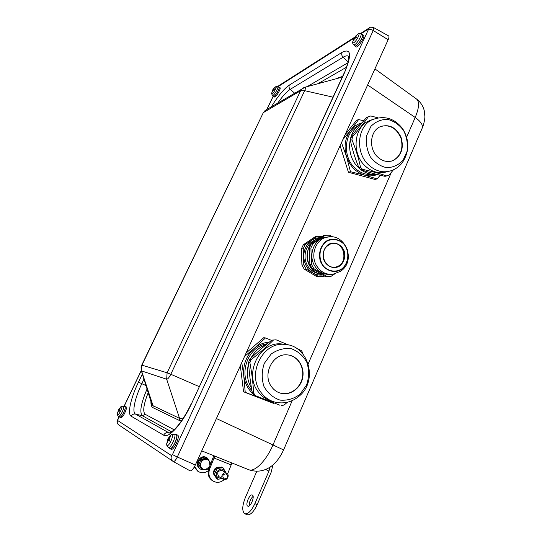 <?xml version="1.0" encoding="UTF-8"?>
<svg xmlns="http://www.w3.org/2000/svg" width="542" height="542" viewBox="0 0 542 542"><rect width="100%" height="100%" fill="white"/><g stroke="black" fill="none" stroke-linecap="round" stroke-linejoin="round"><path stroke-width="0.81" d="M334.339 267.328L335.437 267.206C348.526 265.492 345.532 241.508 332.449 243.405M325.952 237.362L325.119 237.376M326.833 276.427L325.159 276.481L312.239 268.73L309.888 264.543L309.292 248.121L310.912 247.958L311.508 264.442L313.865 268.642L326.833 276.427L331.162 276.271L334.787 273.873M309.888 264.543L311.508 264.442M309.292 248.121L311.338 243.832L312.964 243.649L310.912 247.958M311.338 243.832L323.662 235.472L325.322 235.255L312.964 243.649M332.72 236.962L329.651 235.201L325.322 235.255M312.239 268.73L313.865 268.642M327.382 237.091L324.312 237.572C313.757 239.957 308.296 255.262 314.468 265.533C318.337 271.827 323.608 274.78 330.281 274.381M315.187 240.031C306.176 243.148 302.063 256.474 307.436 265.445C309.956 269.726 313.432 272.382 317.863 273.405M318.886 276.677L316.948 276.738L304.231 269.137L306.115 269.042L318.886 276.677L323.154 276.522L324.109 275.898M304.231 269.137L301.921 265.038L303.798 264.923L306.115 269.042M301.921 265.038L301.338 248.941L303.215 248.751L303.798 264.923M301.338 248.941L303.351 244.74L305.234 244.523L303.215 248.751M303.351 244.74L315.491 236.536L317.416 236.285L305.234 244.523M322.104 236.468L317.416 236.285M320.166 237.721C317.097 237.728 314.245 238.609 311.616 240.357C306.365 244.198 303.75 249.686 303.771 256.813C304.258 263.927 307.267 269.279 312.795 272.863C315.864 274.659 319.089 275.363 322.483 274.984M391.338 161.137L392.821 160.615C400.789 156.123 403.519 148.677 400.999 138.298C396.812 128.501 390.254 124.484 381.317 126.245M361.209 123.813C347.422 130.791 345.511 155.114 357.916 167.051L360.572 169.443M361.04 169.795C365.857 173.305 370.972 174.802 376.385 174.273M368.35 116.72C363.939 123.081 358.621 129.809 352.395 136.916L350.803 137.465C355.322 130.988 360.626 124.281 366.717 117.336L370.755 115.961L377.903 117.797M384.996 176.326C376.209 174.382 368.174 172.187 360.897 169.748L362.523 169.321C371.555 171.333 379.61 173.535 386.683 175.926L384.996 176.326M386.683 175.926L389.041 175.093L393.458 169.795M358.919 167.708C355.234 158.874 352.381 149.748 350.356 140.337L351.948 139.802C355.667 148.738 358.526 157.891 360.532 167.275L358.919 167.708L360.897 169.748M350.803 137.465L350.356 140.337M352.395 136.916L351.948 139.802M360.532 167.275L362.523 169.321M372.55 119.504L367.971 121.306C353.872 128.217 351.819 153.081 364.441 165.276C371.507 172.071 379.176 174.192 387.469 171.631M370.362 120.432L369.116 120.724M403.018 160.324L407.144 151.157C408.004 143.962 406.812 137.065 403.553 130.466C399.224 124.68 393.892 120.981 387.557 119.362C381.155 119.315 375.606 121.652 370.918 126.381L366.602 135.656C365.681 143.02 366.914 150.073 370.308 156.794C374.807 162.614 380.247 166.245 386.642 167.695C393.031 167.553 398.485 165.093 403.018 160.324M377.103 156.469C382.076 161.279 387.442 162.627 393.201 160.52C401.547 155.662 404.136 147.831 400.958 137.024C395.877 127.058 388.81 123.691 379.739 126.936C370.159 131.394 368.628 148.19 377.103 156.469M345.044 134.809L356.548 120.324L358.614 119.552L350.627 130.29L342.883 139.579M341.46 142.709L346.514 156.509L350.478 171.733L364.644 175.161L377.076 178.914L380.227 175.222M377.076 178.914L374.942 179.422L348.438 172.275L340.091 145.73M348.438 172.275L350.478 171.733M363.736 120.798L358.614 119.552M361.968 122.898C357.483 124.016 353.702 126.476 350.627 130.29C345.098 137.81 343.723 146.55 346.514 156.509C349.922 166.252 355.965 172.464 364.644 175.161C369.027 176.306 373.262 176.089 377.334 174.517M358.682 125.493L357.761 125.961C344.333 132.499 342.348 156.008 354.346 167.519C359.861 172.925 366.019 175.202 372.835 174.341M280.431 393.16L281.02 393.309C290.336 395.477 300.363 388.025 302.334 377.686C304.462 367.381 298.1 356.704 288.744 355.064M266.508 344.387C259.693 346.833 254.449 351.501 250.77 358.404M248.649 363.675C246.21 372.483 247.159 380.653 251.515 388.201M273.202 340.315C266.61 346.819 259.212 353.289 251.014 359.719L249.699 359.448C256.461 352.801 263.839 346.365 271.82 340.125L276.047 339.814L271.82 340.125M279.814 405.186L254.103 395.132L279.814 405.186M281.223 405.626L284.062 405.023L287.463 402.232M252.308 392.699C250.377 382.442 249.137 372.361 248.575 362.442L249.889 362.727C251.834 373.031 253.08 383.16 253.636 393.092L252.308 392.699L254.103 395.132M302.937 352.91L301.23 350.505L296.989 348.614M288.642 345.01L276.047 339.814M249.699 359.448L248.575 362.442M251.014 359.719L249.889 362.727M253.636 393.092L255.431 395.538M284.909 344.414L281.312 343.933C259.618 341.44 243.636 373.702 258.202 391.744C261.8 396.534 266.339 399.671 271.833 401.168L272.416 401.31M283.534 344.346L282.023 343.98M300.051 394.23L306.616 384.942C309.089 377.374 309.184 369.881 306.901 362.462C303.249 355.789 298.039 351.202 291.278 348.702C284.103 347.856 277.382 349.651 271.108 354.089L264.279 363.418C261.664 371.148 261.549 378.817 263.934 386.426C267.762 393.207 273.127 397.767 280.038 400.111C287.274 400.741 293.94 398.783 300.051 394.23M271.671 386.92C274.198 390.308 277.423 392.469 281.332 393.397C290.905 395.633 301.162 387.679 302.802 376.988C304.611 366.331 297.409 355.735 287.66 354.929C272.958 352.761 261.827 374.651 271.671 386.92M246.115 353.011L263.737 337.707L265.478 337.944L254.008 348.56L244.577 356.392M241.759 362.612L243.778 375.863L245.221 392.286L273.527 403.356L274.028 402.957M273.527 403.356L243.554 391.785L240.336 365.748M243.554 391.785L245.221 392.286M271.501 340.376L265.478 337.944M269.32 342.104C263.683 342.51 258.581 344.665 254.008 348.56C246.217 355.809 242.809 364.915 243.778 375.863C244.794 383.228 247.897 389.217 253.087 393.81M255.641 395.741L260.113 398.058L264.781 399.352M267.26 343.777C248.615 345.789 237.924 373.296 250.194 388.594L251.955 390.721M356.663 36.978L355.389 37.012L356.345 35.277L354.041 38.096L354.644 38.326M354.041 38.096L353.513 40.785L353.953 40.542M353.513 40.785L354.583 38.448L356.25 37.771L356.704 36.883M357.334 34.444L358.187 33.882C360.965 32.574 356.128 41.883 353.519 42.865L352.673 42.344L352.842 41.348M353.743 38.719L352.673 42.344C352.734 43.746 353.072 44.566 353.696 44.817L354.468 44.783C357.09 43.868 362.517 34.573 360.83 33.889C360.362 33.394 359.481 33.394 358.187 33.882L354.326 37.676M360.83 33.889L362.313 34.817C364.339 35.758 356.697 47.425 355.105 45.84L353.696 44.817M169.185 441.1L169.714 440.063L167.763 439.183L167.193 443.065L168.223 440.307L169.226 441.093M170.391 436.689L170.303 436.215L168.399 438.573L168.318 438.173M169.212 441.147L169.748 440.097L168.84 439.169L170.534 436.52L170.303 436.215M166.963 442.746L167.315 442.516M170.066 435.788L171.211 434.698C175.371 432.116 168.887 447.997 166.868 445.307L166.726 443.173M167.722 439.379L166.665 444.758L167.085 446.242L168.332 447.455C170.696 448.966 177.051 434.847 174.334 434.142L171.211 434.698L168.271 438.261M174.334 434.142L176.13 434.867C178.894 435.585 172.485 449.84 170.08 448.309L168.332 447.455M274.327 89.315L273.473 89.274L274.36 87.784L272.883 89.579L273.053 90.08M272.321 90.65L272.192 92.099M272.043 92.242L272.822 90.412L273.981 89.986L274.354 89.267M275.363 86.964L275.783 86.693C277.626 85.785 273.642 93.441 272.009 93.935L271.637 93.163M277.748 86.666L278.988 87.384C280.37 87.919 274.706 97.296 273.635 96.252L272.816 95.453C274.509 94.999 278.961 87.072 277.748 86.666L275.783 86.693L272.883 89.579M119.579 410.565L118.386 410.009L117.817 412.577M117.614 412.719L118.535 410.768L119.199 411.358L119.626 410.538L119.016 409.874L120.399 407.828L118.806 409.19M120.778 406.812L121.815 406.425C122.851 407.747 117.783 417.083 117.438 414.494L117.438 413.837M118.285 410.219L117.438 414.494C117.512 415.247 117.912 415.877 118.63 416.378C119.369 416.473 120.46 415.192 121.903 412.543C123.44 409.393 124.037 407.272 123.684 406.182L121.286 406.385L118.739 409.318M123.529 406.039L124.965 406.629C125.602 407.421 125.06 409.617 123.339 413.194C121.889 415.87 120.785 417.164 120.026 417.069L118.63 416.378M124.558 406.459L125.107 406.358L125.195 408.661C123.508 413.702 121.747 416.595 119.904 417.347L119.626 416.873M125.107 406.358L126.15 406.832L126.245 409.135C124.572 414.169 122.81 417.062 120.961 417.814L119.904 417.347M278.663 87.194L279.13 87.154C280.275 87.553 276.434 94.803 274.32 96.232L273.5 96.49L273.324 96.042M279.13 87.154L280.024 87.716C281.169 88.116 277.335 95.365 275.214 96.794L274.394 97.045L273.5 96.49M175.466 434.603L176.306 434.528C179.165 435.341 172.485 450.212 169.937 448.668L169.429 447.99M176.306 434.528L177.613 435.111C180.479 435.931 173.806 450.795 171.252 449.25L169.937 448.668M361.826 34.512L362.51 34.532C364.603 35.562 356.622 47.75 354.929 46.138L354.651 45.508M362.51 34.532L363.58 35.257C365.681 36.294 357.7 48.475 355.992 46.856L354.929 46.138M360.809 33.875L368.228 29.146L368.343 29.742C369.61 29.146 371.243 29.403 373.242 30.515L373.675 27.601L388.628 35.921C389.224 36.375 389.061 37.655 388.147 39.742L195.337 465.002C193.291 469.162 191.509 471.093 189.991 470.795L173.298 461.533M399.034 86.354L397.692 85.379M224.788 472.075C222.335 463.925 211.482 474.311 218.717 477.915L221.326 478.098M226.624 473.152L222.03 470.476C217.721 470.713 216.637 472.739 218.792 476.54L218.968 476.648M222.213 478.647L217.735 479.27L214.476 474.358L217.078 468.532L222.918 467.638L226.061 472.827M222.918 467.638L221.813 467.001L215.994 467.888L213.399 473.688L216.651 478.586L217.735 479.27M217.078 468.532L215.994 467.888M214.476 474.358L213.399 473.688M214.076 471.831L215.099 469.541M217.945 467.489L219.253 467.285M215.343 476.736L213.494 473.85M213.44 473.572C213.595 468.877 215.831 466.743 220.16 467.17M209.707 468.844C208.026 473.789 209.009 477.773 212.66 480.801L211.841 480.273C208.196 477.258 207.22 473.281 208.9 468.349L209.707 468.844L214.801 456.107M212.66 480.801C216.549 483.166 220.391 482.78 224.178 479.643M231.922 462.976L227.593 474.02M194.253 467.102L197.742 471.167M224.063 478.952C221.881 475.944 222.64 474.223 226.346 473.803C228.528 476.811 227.762 478.525 224.063 478.952M223.568 479.453C226.963 481.133 230.072 475.104 226.78 473.247L226.407 473.051C223.074 471.371 219.917 477.278 223.128 479.209L223.568 479.453M209.93 465.842L209.415 461.296L210.824 463.539L210.479 464.514M209.625 466.587L208.358 469.02L205.709 469.528L209.646 466.533M205.093 459.379L207.735 458.891L209.415 461.296C208.358 459.812 206.915 459.176 205.093 459.379C203.27 459.711 201.929 460.768 201.055 462.536L202.166 459.711L205.093 459.379M202.789 469.873L201.367 467.624C202.437 469.108 203.887 469.745 205.709 469.528L202.789 469.873L201.793 469.25L198.697 464.602L201.177 459.128L202.166 459.711M199.68 465.212L201.055 462.536C200.303 464.365 200.405 466.059 201.367 467.624L198.697 464.602M201.177 459.128L206.732 458.308L207.735 458.891M206.123 469.467L201.4 469.582L200.513 469.087C194.232 465.144 201.251 453.932 207.362 458.071L210.011 462.211M200.33 468.952L199.768 468.62C193.501 464.684 200.506 453.505 206.604 457.638L207.105 457.929M194.612 466.466L197.891 471.262C201.265 473.376 204.707 473.213 208.203 470.781M211.841 480.273L212.45 480.666M208.9 468.349L213.812 455.714M270.14 467.048L268.934 471.12L254.875 503.64C251.373 510.977 248.019 514.351 244.801 513.755C241.908 511.384 242.091 506.004 245.336 497.61L256.827 471.242M272.877 464.975L271.21 472.143L257.186 504.643C253.697 511.973 250.329 515.334 247.098 514.731L244.801 513.755M253.1 496.357C250.465 498.911 249.185 502.061 249.266 505.815M252.409 495.097C255.086 496.35 250.397 507.603 247.796 506.153C244.896 505.191 249.625 493.566 252.301 495.042L252.409 495.097M341.596 269.022C335.898 272.47 328.919 271.535 323.926 266.583C317.802 259.144 319.001 246.949 326.359 241.508C332.144 238.148 339.082 239.232 343.96 244.191C349.922 251.583 348.797 263.5 341.596 269.022M341.677 269.306C347.185 264.381 349.129 258.006 347.51 250.187C344.251 240.723 333.974 236.332 326.121 241.231C320.491 246.136 318.493 252.572 320.132 260.539C323.506 270.16 333.974 274.333 341.677 269.306M339.881 265.919C344.055 262.186 345.532 257.355 344.305 251.42C341.826 244.239 334.028 240.933 328.1 244.659C323.845 248.372 322.341 253.243 323.581 259.259C326.121 266.529 334.028 269.713 339.881 265.919M316.406 265.417C320.491 272.016 326.027 274.95 333.005 274.211L340.356 271.379C356.961 261.122 345.261 231.901 326.284 237.321C315.688 239.727 310.214 255.099 316.406 265.417M329.814 236.827L324.312 237.572M324.793 261.59C321.535 252.978 323.696 246.983 331.277 243.615C342.388 240.275 349.427 259.293 339.468 265.566L335.573 267.192C331.04 267.748 327.449 265.878 324.793 261.59M319.489 238.168L319.401 238.182C302.158 241.746 304.021 272.809 321.575 274.469C316.494 273.568 312.517 270.682 309.638 265.817C303.52 255.668 308.933 240.546 319.401 238.182L319.516 238.148M371.534 120.006C357.354 126.957 355.288 152.011 367.991 164.307C375.349 171.367 383.289 173.426 391.812 170.486C395.951 168.908 399.427 166.34 402.232 162.79C409.549 151.652 409.677 140.27 402.611 128.65C394.176 117.946 383.817 115.06 371.534 120.006L367.971 121.306M284.381 344.38C262.538 341.867 246.454 374.414 261.122 392.591C264.74 397.422 269.313 400.585 274.848 402.089C284.042 404.197 292.287 402.089 299.584 395.775C318.337 380.172 308.418 344.983 284.381 344.38L281.312 343.933M354.996 36.944L356.236 37.723M354.624 37.398L355.261 37.913M354.183 38.401L354.529 38.59M355.457 37.019L356.263 37.676M167.939 439.298L168.345 438.478M168.291 438.139L167.763 439.176L168.291 438.146M168.711 438.254L169.077 438.424M167.796 439.711L169.592 440.321M167.668 440.287L168.02 440.45M168.25 440.328L169.395 440.714L168.223 440.307M272.653 90.297L272.836 89.958M272.694 89.931L272.457 90.379L272.701 89.931M272.985 89.484L273.663 89.992M118.508 410.098L118.82 409.488M118.549 410.782L119.342 411.046L118.535 410.768M118.298 410.355L119.484 410.768M141.259 370.464L141.726 365.152M263.602 112.458L300.573 90.785L167.112 372.788L141.936 365.159L263.107 113.075M263.615 112.438L265.146 110.46L266.752 109.511M183.345 418.133L179.551 418.343L153.088 405.755L141.537 370.911L166.672 379.244L167.099 372.808L170.798 374.271L304.665 90.67L300.573 90.799L302.24 88.597L303.879 87.608M333.012 97.16L304.665 90.67C305.668 88.441 305.81 87.282 305.092 87.187L304.78 87.276M338.316 78.19L305.092 87.187L265.146 110.46L263.263 112.75L141.74 365.118C141.699 366.067 140.568 365.301 141.34 370.735L151.862 404.467L153.088 405.755L152.959 407.665L179.416 420.49L179.551 418.343L166.672 379.244C167.756 379.224 169.131 377.564 170.798 374.271L199.185 386.602M337.903 78.305L338.283 77.736L336.697 78.631M338.269 78.204L340.268 77.662L341.914 77.906M342.571 76.476L338.283 77.736M179.416 420.49L181.556 420.809M150.933 401.493C150.839 404.847 151.516 406.906 152.959 407.665M174.118 429.786L145.195 414.305C142.546 411.744 143.542 404.535 148.183 392.679M317.937 83.712L346.623 67.14M145.195 414.305L142.356 415.734L171.651 431.832M348.059 62.669L307.267 86.598M147.051 389.034C140.9 403.472 139.341 412.374 142.356 415.734L135.459 414.061C133.589 413.756 132.153 414.474 131.171 416.215L163.637 435.172C168.704 438.898 182.491 423.539 191.773 403.106L344.461 72.818C351.975 54.701 351.162 47.886 342.022 52.378L289.306 85.108C284.001 88.773 278.019 96.002 271.359 106.794M277.829 102.987C282.578 96.164 286.718 91.612 290.255 89.322L343.113 57.228L348.235 61.978M342.022 52.378C341.358 54.146 341.717 55.765 343.113 57.228C345.688 55.677 347.578 55.406 348.777 56.415L348.167 62.255L344.461 72.818M169.517 432.95L168.569 432.611L169.761 432.895M163.637 435.172C164.768 433.126 166.414 432.272 168.569 432.611L135.459 414.061C131.781 412.272 134.985 397.733 141.821 383.661L143.976 379.17M142.37 374.027L138.461 382.157L145.967 385.572M294.543 93.136L290.255 89.322C289.022 88.068 288.703 86.659 289.306 85.108M344.001 73.38L191.773 403.106M191.577 403.052L191.583 403.038C186.15 414.494 180.527 423.214 174.714 429.21C168.386 434.664 169.429 432.624 168.779 433.058L169.206 432.875M138.461 382.157C130.818 397.862 127.126 414.149 131.171 416.215M368.343 29.742L172.458 454.623L171.55 455.619L117.594 420.463L119.165 416.642M277.917 86.761L353.967 38.231M124.145 406.29L141.293 370.626M266.915 109.416L273.331 96.076M118.847 424.969L118.488 424.725C117.207 423.573 116.909 422.157 117.594 420.463M278.161 86.524L279.448 85.25M368.228 29.146L369.752 27.601M172.458 454.623L177.315 457.001L373.242 30.515L388.147 39.742M171.55 455.619C170.689 457.834 171.069 459.684 172.702 461.147L173.271 461.52C174.375 461.716 175.723 460.212 177.315 457.001L195.337 465.002M231.285 464.934L214.137 458.078M367.639 84.972L415.206 117.465L406.669 137.112M391.378 172.322L308.208 363.817M292.233 400.606L273.032 444.813C266.224 460.856 254.489 472.556 248.629 469.67L201.739 450.876M216.407 418.539L283.588 449.914C278.954 459.826 274.076 464.521 269.93 467.19C263.27 471.459 256.17 472.285 248.629 469.67M422.401 127.675C423.688 125.026 425.009 118.576 424.881 116.422L424.217 110.5C422.99 105.792 420.443 101.971 416.561 99.044C419.616 101.713 419.162 107.858 415.206 117.465C421.31 121.896 423.546 125.676 421.913 128.813L283.601 449.88M257.186 504.643L254.875 503.64M268.934 471.12L265.648 469.453M331.277 243.615C326.298 245.262 323.594 249.063 323.174 255.011C322.382 259.93 328.689 268.934 335.573 267.192L335.437 267.206M392.821 160.615L393.201 160.52M357.761 125.961L358.377 125.737M271.833 401.168L272.985 401.52M356.65 36.91L356.209 37.771M353.614 38.936L354.048 38.089M354.17 38.36L354.536 38.563M355.389 37.012L356.243 37.71M274.32 89.281L273.947 89.986M272.457 95.453L271.589 93.651L272.436 90.399M119.606 410.518L119.186 411.331M119.084 416.602L117.763 419.345C117.878 420.484 115.588 421.391 118.488 424.725L173.271 461.52L189.991 470.795M124.057 406.256L141.259 370.484M266.779 109.491L273.27 96.009M277.843 86.72L278.825 85.65L354.563 37.303M360.301 33.638L369.014 28.076C369.285 27.154 370.836 26.998 373.675 27.601M218.792 476.54L223.128 479.209M199.768 468.62L200.513 469.087M197.891 471.262L197.153 470.795M416.561 99.044L374.928 68.895"/></g></svg>
